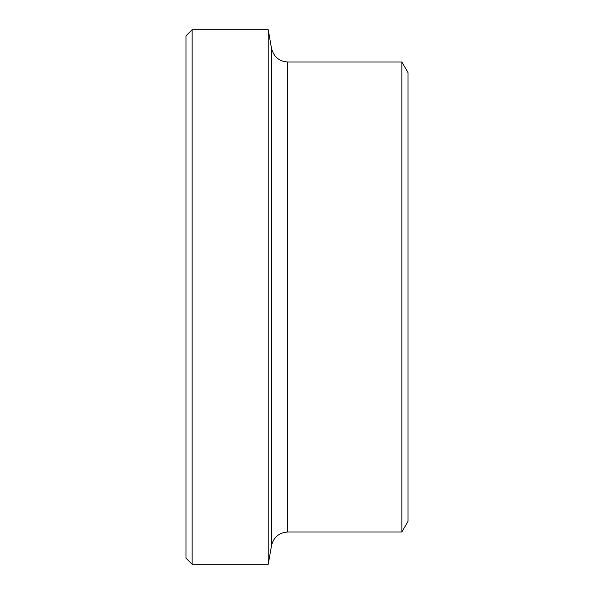 <?xml version="1.0" encoding="UTF-8"?>
<svg xmlns="http://www.w3.org/2000/svg" width="594" height="594" viewBox="0 0 594 594"><rect width="100%" height="100%" fill="white"/><g stroke="black" fill="none" stroke-linecap="round" stroke-linejoin="round"><path stroke-width="0.89" d="M192.137 29.7L185.967 35.87L185.967 558.13L192.137 564.3L192.137 29.7L268.213 29.7L268.213 564.3L192.137 564.3M401.856 61.984L408.033 72.676L408.033 521.324L401.856 532.016L401.856 61.984L287.711 61.984C279.254 61.464 273.856 56.935 271.51 48.389L268.213 29.7M271.51 48.389L271.51 545.611L268.213 564.3M287.711 61.984L287.711 532.016C279.046 532.632 273.641 537.169 271.51 545.611M287.711 532.016L401.856 532.016"/></g></svg>
